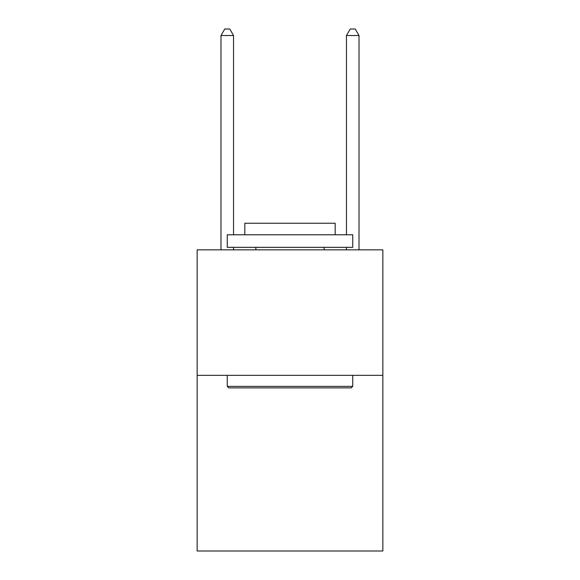 <?xml version="1.0" encoding="UTF-8"?>
<svg xmlns="http://www.w3.org/2000/svg" width="580" height="580" viewBox="0 0 580 580"><rect width="100%" height="100%" fill="white"/><g stroke="black" fill="none" stroke-linecap="round" stroke-linejoin="round"><path stroke-width="0.87" d="M382.858 375.325L382.858 551L197.142 551L197.142 249.85L382.858 249.85L382.858 375.325L197.142 375.325M228.767 387.875L227.258 386.367L352.742 386.367L351.233 387.875L228.767 387.875M352.742 234.791L352.742 247.334L227.258 247.334L227.258 234.791L352.742 234.791M244.825 234.791L244.825 223.242L335.175 223.242L335.175 234.791M352.742 375.325L352.742 386.367M227.258 375.325L227.258 386.367M324.133 247.334L324.133 249.85M255.867 247.334L255.867 249.85M233.537 234.791L233.537 35.525L220.987 35.525L220.987 249.85M233.537 247.334L233.537 249.85M220.987 35.525L224.75 29L229.767 29L233.537 35.525M359.013 249.85L359.013 35.525L346.463 35.525L346.463 234.791M346.463 249.85L346.463 247.334M346.463 35.525L350.233 29L355.25 29L359.013 35.525"/></g></svg>

